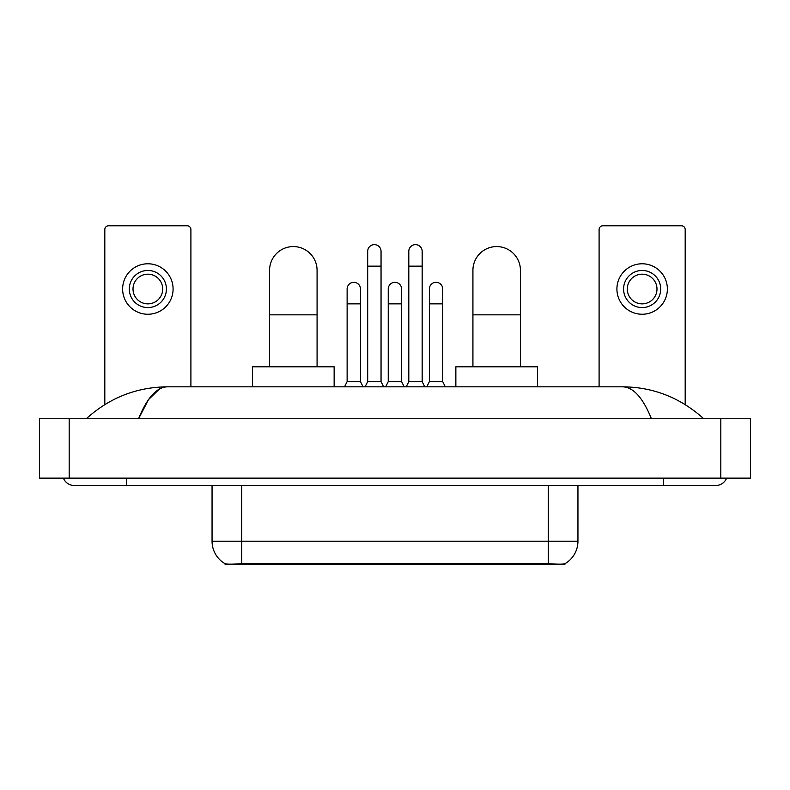 <?xml version="1.0" encoding="UTF-8"?>
<svg xmlns="http://www.w3.org/2000/svg" width="790" height="790" viewBox="0 0 790 790"><rect width="100%" height="100%" fill="white"/><g stroke="black" fill="none" stroke-linecap="round" stroke-linejoin="round"><path stroke-width="1.19" d="M564.959 563.695L564.959 564.218L225.041 564.218L225.041 563.695M212.056 485.544L212.056 541.209A25.971 25.971 0 0 0 224.893 563.616C226.819 564.366 232.428 564.366 241.74 563.616L548.26 563.616C557.552 564.366 563.171 564.366 565.107 563.616A25.971 25.971 0 0 0 577.944 541.209L577.944 485.544M190.904 386.833L190.904 229.495A3.713 3.713 0 0 0 187.191 225.782L108.526 225.782A3.713 3.713 0 0 0 104.813 229.495L104.813 404.579M147.858 270.466A18.555 18.555 0 0 0 129.303 289.022A18.555 18.555 0 0 0 147.858 307.577A18.555 18.555 0 0 0 166.414 289.022A18.555 18.555 0 0 0 147.858 270.466M147.858 274.179A14.842 14.842 0 0 0 133.016 289.022A14.842 14.842 0 0 0 147.858 303.864A14.842 14.842 0 0 0 162.701 289.022A14.842 14.842 0 0 0 147.858 274.179M147.858 314.252A25.231 25.231 0 0 0 173.089 289.022A25.231 25.231 0 0 0 147.858 263.781A25.231 25.231 0 0 0 122.628 289.022A25.231 25.231 0 0 0 147.858 314.252M269.578 366.797L269.578 270.318A23.749 23.749 0 0 1 293.327 246.569A23.749 23.749 0 0 1 317.076 270.318A23.749 23.749 0 0 0 293.327 246.569M317.076 366.797L317.076 270.318M334.14 386.833L334.14 366.797L252.504 366.797L252.504 386.833M472.924 366.797L472.924 270.318A23.749 23.749 0 0 1 496.673 246.569A23.749 23.749 0 0 1 520.422 270.318A23.749 23.749 0 0 0 496.673 246.569M520.422 366.797L520.422 270.318M537.496 386.833L537.496 366.797L455.86 366.797L455.86 386.833M365.089 386.833L367.686 381.639L381.047 381.639L383.644 386.833M381.047 381.639L381.047 251.319A6.676 6.676 0 0 0 374.371 244.633A6.676 6.676 0 0 1 374.786 244.653M367.686 381.639L367.686 266.161L381.047 266.161M367.686 266.161L367.686 251.319A6.676 6.676 0 0 1 374.371 244.633M406.208 386.833L408.805 381.639L422.166 381.639L424.763 386.833M422.166 381.639L422.166 251.319A6.676 6.676 0 0 0 415.481 244.633A6.676 6.676 0 0 1 415.905 244.653M408.805 381.639L408.805 266.161L422.166 266.161M408.805 266.161L408.805 251.319A6.676 6.676 0 0 1 415.481 244.633M344.529 386.833L347.126 381.639L360.487 381.639L363.084 386.833M360.487 381.639L360.487 289.022A6.676 6.676 0 0 0 354.226 282.356A6.676 6.676 0 0 1 360.487 289.022M347.126 381.639L347.126 303.864L360.487 303.864M347.126 303.864L347.126 289.022A6.676 6.676 0 0 1 354.226 282.356M385.648 386.833L388.246 381.639L401.606 381.639L404.204 386.833M401.606 381.639L401.606 289.022A6.676 6.676 0 0 0 395.346 282.356A6.676 6.676 0 0 1 401.606 289.022M388.246 381.639L388.246 303.864L401.606 303.864M388.246 303.864L388.246 289.022A6.676 6.676 0 0 1 395.346 282.356M426.768 386.833L429.365 381.639L442.726 381.639L445.323 386.833M442.726 381.639L442.726 289.022A6.676 6.676 0 0 0 436.465 282.356A6.676 6.676 0 0 1 442.726 289.022M429.365 381.639L429.365 303.864L442.726 303.864M429.365 303.864L429.365 289.022A6.676 6.676 0 0 1 436.465 282.356M685.187 404.579L685.187 229.495A3.713 3.713 0 0 0 681.474 225.782L602.81 225.782A3.713 3.713 0 0 0 599.096 229.495L599.096 386.833M642.142 270.466A18.555 18.555 0 0 0 623.587 289.022A18.555 18.555 0 0 0 642.142 307.577A18.555 18.555 0 0 0 660.697 289.022A18.555 18.555 0 0 0 642.142 270.466M642.142 274.179A14.842 14.842 0 0 0 627.3 289.022A14.842 14.842 0 0 0 642.142 303.864A14.842 14.842 0 0 0 656.984 289.022A14.842 14.842 0 0 0 642.142 274.179M642.142 314.252A25.231 25.231 0 0 0 667.372 289.022A25.231 25.231 0 0 0 642.142 263.781A25.231 25.231 0 0 0 616.911 289.022A25.231 25.231 0 0 0 642.142 314.252M63.378 478.128A11.88 11.88 0 0 0 74.379 485.544A11.88 11.88 0 0 1 63.378 478.128A11.88 11.88 0 0 0 74.379 485.544L715.621 485.544A11.88 11.88 0 0 0 726.622 478.128A11.88 11.88 0 0 1 715.621 485.544A11.88 11.88 0 0 0 726.622 478.128A11.88 11.88 0 0 1 715.621 485.544M651.434 418.749C642.922 397.795 633.353 387.149 622.747 386.833L167.253 386.833C156.647 387.149 147.078 397.795 138.566 418.749L148.56 399.562L159.55 388.927M69.184 418.749L750.5 418.749L750.5 478.128L39.5 478.128L39.5 418.749L69.184 418.749L69.184 478.128M622.747 386.833C653.379 387.07 680.388 397.716 703.742 418.749L701.214 416.458M88.786 416.458L86.258 418.749C109.504 397.755 136.502 387.12 167.253 386.833M544.922 564.218L544.922 563.487M245.078 564.218L245.078 563.487M548.26 563.616L548.26 541.209L577.944 541.209M212.056 541.209L241.74 541.209L241.74 563.616M241.74 485.544L241.74 541.209L548.26 541.209L548.26 485.544M269.578 314.845L317.076 314.845M472.924 314.845L520.422 314.845M663.669 478.128L663.669 485.544M126.331 478.128L126.331 485.544M720.816 418.749L720.816 478.128"/></g></svg>
